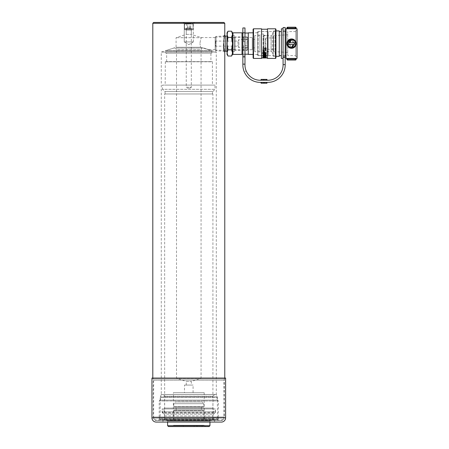 <?xml version="1.0" encoding="UTF-8"?>
<svg xmlns="http://www.w3.org/2000/svg" width="449" height="449" viewBox="0 0 449 449"><rect width="100%" height="100%" fill="white"/><g stroke="black" fill="none" stroke-linecap="round" stroke-linejoin="round"><path stroke-width="0.34" stroke-dasharray="2.25 1.68" d="M193.323 41.925L184.247 41.925L184.247 23.253L182.855 22.45L194.709 22.45L182.855 22.45L194.709 22.45L182.855 22.45L184.247 23.253L193.323 23.253L184.247 23.253L193.323 23.253L194.709 22.45L193.323 23.253L184.247 23.253L184.247 41.925L193.323 41.925L193.323 23.253L193.323 41.925L184.247 41.925L193.323 41.925L188.782 44.647L184.247 41.925L188.782 44.647L193.323 41.925M223.922 43.615L223.922 51.141L223.922 43.615M223.467 43.615L223.467 50.361L223.467 43.615M215.172 43.615L215.172 50.108L215.172 43.615M201.427 37.688L201.124 37.576L201.427 37.688C200.81 38.496 200.316 40.472 199.957 43.615C200.316 40.472 200.81 38.496 201.427 37.688L176.087 37.688L201.427 37.688M215.172 49.659L208.841 49.659L200.535 47.268L176.087 47.268L200.535 47.268L199.957 43.615L200.535 47.268L216.3 52.084L216.3 394.497L161.27 394.497L216.3 394.497L217.4 397.517L217.4 419.534L160.17 419.534L217.4 419.534L218.248 420.376L159.322 420.376L218.248 420.376M215.172 37.576L201.124 37.576L191.325 34.388L191.325 29.645L186.245 29.645L186.245 34.388L191.325 34.388L186.245 34.388L176.087 37.688L176.087 47.268L161.27 52.084L216.3 52.084L161.27 52.084L161.27 394.497L160.17 397.517L217.4 397.517L160.17 397.517L160.17 419.534L159.322 420.376M154.069 417.839L223.495 417.839L154.069 417.839L153.227 416.992L224.343 416.992L224.343 378.894L153.227 378.894L224.343 378.894M223.495 417.839L224.343 416.992L153.227 416.992L153.227 378.894M155.343 420.376L222.227 420.376L155.343 420.376L154.916 419.955L222.648 419.955L222.648 417.839L154.916 417.839L222.648 417.839M222.227 420.376L222.648 419.955L154.916 419.955L154.916 417.839M152.8 378.894L224.769 378.894L224.769 378.047L152.8 378.047L224.769 378.047L223.922 380.163L153.648 380.163L152.8 378.047L152.8 378.894L224.769 378.894M184.488 29.645L193.081 29.645L184.488 29.645L184.488 22.45L193.081 22.45L184.488 22.45M193.081 29.645L193.081 22.45M186.245 29.645L191.325 29.645M223.922 22.45L153.648 22.45M152.8 23.297L224.769 23.297M224.59 35.948L223.922 40.23L223.922 35.151L223.922 47.005L224.769 52.084L223.922 52.084L223.922 47.005L223.922 52.084M173.544 48.094L166.298 50.451A0.847 0.847 0 0 0 165.715 51.253L211.855 51.253L165.715 51.253L165.715 53.173L211.855 53.173L211.855 51.253A0.847 0.847 0 0 0 211.271 50.451L166.298 50.451L211.271 50.451L204.026 48.094L173.544 48.094L204.026 48.094M212.237 61.642L165.165 61.81L212.405 61.81L212.405 85.091L165.165 85.091L212.405 85.091M165.333 61.642L165.165 85.091M166.349 420.623L211.221 420.623L166.349 420.623A1.695 1.695 0 0 1 164.654 418.928L164.654 93.981L212.916 93.981L164.654 93.981M211.221 420.623A1.695 1.695 0 0 0 212.916 418.928L212.916 93.981M191.325 385.062L186.245 385.062L191.325 385.062L191.325 381.454L201.062 378.288L201.062 49.788L176.508 49.788L175.531 48.094L202.039 48.094L175.531 48.094M186.245 385.062L186.245 381.454L191.325 381.454L186.245 381.454L176.508 378.288L176.508 49.788L201.062 49.788L202.039 48.094M172.438 420.623L173.376 418.928L173.376 392.684L204.194 392.684L204.194 418.928L173.376 418.928L204.194 418.928L205.131 420.623L172.438 420.623L205.131 420.623M201.062 378.288L176.508 378.288L201.062 378.288M210.923 61.642L166.646 61.642L210.923 61.642L210.923 53.173L166.646 53.173L210.923 53.173M166.646 61.642L166.646 53.173M164.654 91.444L212.916 91.444L164.654 91.444L162.538 89.329L215.032 89.329L215.032 85.091L162.538 85.091L215.032 85.091M212.916 91.444L215.032 89.329L162.538 89.329L162.538 85.091M212.489 93.981L165.075 93.981L212.489 93.981L212.489 91.444L165.075 91.444L212.489 91.444M165.075 93.981L165.075 91.444M204.194 392.684L173.376 392.684M184.488 392.684L193.081 392.684L184.488 392.684L184.488 385.062L193.081 385.062L184.488 385.062M193.081 392.684L193.081 385.062M211.855 53.173L165.715 53.173M168.038 420.623L209.526 420.623L209.952 421.044L167.617 421.044L209.952 421.044L209.952 422.071L167.617 422.071L167.617 421.044L168.038 420.623L209.526 420.623M203.391 410.122L174.178 410.122L203.391 410.122L203.812 410.549L173.757 410.549L203.812 410.549L203.812 420.623L173.757 420.623L203.812 420.623M174.178 410.122L173.757 410.549L173.757 420.623M174.178 407.075L203.391 407.075L174.178 407.075L173.757 406.654L203.812 406.654L203.812 403.69L173.757 403.69L203.812 403.69L202.117 401.995L175.447 401.995L202.117 401.995M203.391 407.075L203.812 406.654L173.757 406.654L173.757 403.69L175.447 401.995M201.399 410.122L176.171 410.122L201.399 410.122L201.399 407.075L176.171 407.075L201.399 407.075M176.171 410.122L176.171 407.075M172.326 426.55L205.238 426.55L172.326 426.55A1.695 1.695 0 0 1 175.61 426.55L201.96 426.55L175.61 426.55M205.238 426.55A1.695 1.695 0 0 0 201.96 426.55M180.369 426.55L197.195 426.55L180.369 426.55A1.695 1.695 0 0 1 183.652 426.55L193.917 426.55L183.652 426.55M197.195 426.55A1.695 1.695 0 0 0 193.917 426.55M168.465 426.55L209.105 426.55M209.952 425.703L167.617 425.703M153.648 417.839L153.648 380.163L223.922 380.163L223.922 417.839L153.648 417.839L223.922 417.839A2.542 2.542 0 0 1 221.379 420.376L156.19 420.376A2.542 2.542 0 0 1 153.648 417.839M162.959 422.071L162.959 420.376L214.605 420.376L162.959 420.376M214.605 422.071L214.605 420.376M225.611 378.047L151.953 378.047M221.379 422.071L156.19 422.071M156.19 420.376L221.379 420.376M214.65 394.536L212.955 396.231L164.609 396.231L212.955 396.231L212.955 408.079A0.847 0.847 0 0 0 213.803 408.927L163.767 408.927A0.847 0.847 0 0 0 164.609 408.079L212.955 408.079L164.609 408.079L164.609 396.231L162.92 394.536L214.65 394.536L162.92 394.536M163.767 408.927L213.803 408.927M212.955 417.059L212.921 418.749L164.643 418.749L212.921 418.749L213.23 419.596L164.334 419.596L213.23 419.596L212.955 415.948A2.542 2.542 0 0 1 213.702 414.152L163.868 414.152L213.702 414.152L215.453 412.401L162.111 412.401L162.111 408.927L215.453 408.927L162.111 408.927M164.609 417.059L164.609 415.948A2.542 2.542 0 0 0 163.868 414.152L162.111 412.401L215.453 412.401L215.453 408.927M218.354 417.059L218.326 418.749L217.479 419.596L160.091 419.596L159.243 418.749L159.243 417.059L164.643 417.059L164.334 419.596L164.643 417.059L159.243 417.059L159.243 418.749L218.326 418.749L218.354 400.968L159.215 400.968L218.354 400.968L217.507 400.121L160.063 400.121L217.507 400.121M159.215 417.059L159.215 400.968L160.063 400.121M217.148 400.121L160.422 400.121L217.148 400.121L217.148 396.821L160.422 396.821L217.148 396.821L216.317 394.536L161.253 394.536L216.317 394.536M160.422 400.121L160.422 396.821L161.253 394.536M218.326 418.749L159.243 418.749L160.091 419.596L217.479 419.596L218.326 418.749M213.23 419.596L217.479 419.596L213.23 419.596M212.921 417.059L218.326 417.059L212.921 417.059M213.932 413.248L163.638 413.248L213.932 413.248L215.284 411.89L215.284 408.927L162.285 408.927L215.284 408.927M163.638 413.248L162.285 411.89L215.284 411.89L162.285 411.89L162.285 408.927M164.609 413.248L212.955 413.248L164.609 413.248L163.851 408.927L213.718 408.927L163.851 408.927M212.955 413.248L213.718 408.927M185.061 23.718L193.019 24.016L184.55 24.016L184.55 28.798L193.019 28.798L184.55 28.798L193.019 28.798L184.55 28.798L184.55 29.645L193.019 29.645L193.019 24.016L184.55 24.016L192.509 23.718M187.093 88.066L190.477 88.066L187.093 88.066L186.245 87.218L191.325 87.218L191.325 28.798L186.245 28.798L191.325 28.798M190.477 88.066L191.325 87.218L186.245 87.218L186.245 28.798M186.829 23.718L190.741 23.718L186.829 23.718L186.829 27.956L190.741 27.956L186.829 27.956M187.772 27.956L187.772 23.718M189.731 27.956L189.731 23.718M190.741 27.956L190.741 23.718M189.792 27.956L189.792 23.718M187.839 27.956L187.839 23.718M185.398 28.798L185.948 28.483L191.622 28.483L191.622 29.965L192.172 29.645L185.398 29.645L185.948 29.965L191.622 29.965L185.948 29.965L185.948 28.483L191.622 28.483L192.172 28.798L185.398 28.798L192.172 28.798M185.398 29.645L192.172 29.645M193.019 29.645L184.55 29.645M215.172 46.185L215.172 40.651L215.172 46.185M215.599 41.415L215.599 46.157L215.599 41.415M237.964 41.415L237.964 46.157L237.964 41.415M215.172 40.651L215.599 41.078L237.964 41.078L238.879 39.551L238.879 47.678L238.879 39.551L243.538 39.551L243.538 41.673L247.769 41.673L247.769 49.469L246.922 50.389L246.922 39.102L243.538 39.102L243.538 36.986L246.922 36.84L246.922 48.133L247.769 47.353L247.769 37.688L247.769 39.551L243.538 39.551L243.538 36.986M247.769 47.678L243.538 47.678L243.538 45.562L247.769 45.562L247.769 39.551M215.172 49.115L215.172 37.267L215.172 49.115M216.053 37.351L216.053 50.849L216.053 37.351M235.068 37.75L235.068 50.389L235.068 37.75M246.922 48.133L243.538 48.133L243.538 50.249L246.922 50.249M232.531 38.446L232.531 49.586L232.531 38.446M235.068 38.446L235.068 49.586L235.068 38.446M225.757 51.237L225.757 35.999M227.026 50.215L227.026 35.999L227.026 50.215M227.985 37.407L227.026 43.615L227.026 34.304L227.985 37.407L231.572 37.407L232.531 34.304L231.572 31.2M227.985 31.2L227.273 32.777M227.985 49.822L227.026 52.926L227.026 43.615L227.985 49.822L231.572 49.822L232.531 43.615L231.572 37.407M231.572 56.035L232.464 53.717M227.026 54.368L227.026 52.926L227.985 56.035M232.531 32.861L232.531 52.926L231.572 49.822M232.531 34.304L232.531 54.368M227.026 34.304L227.026 32.861M247.769 45.562L247.769 47.353M247.769 37.767L246.922 36.986M246.922 39.102L247.769 39.882L247.769 41.673M247.769 39.882L247.769 49.469M243.538 39.102L243.538 41.673M243.538 45.562L243.538 48.133M215.172 46.578L215.599 46.157L237.964 46.157L238.879 47.678L243.538 47.678L243.538 50.249M232.531 35.516L232.531 52.039L232.531 35.516M253.404 47.684L253.404 39.383L253.404 47.684M254.796 39.546L254.796 47.852L254.796 39.546M234.395 37.716L234.395 49.755L234.395 37.716M252.259 37.716L252.259 49.755L252.259 37.716M234.395 35.926L234.395 51.618L234.395 35.926M232.531 33.243L232.531 53.588M232.952 32.822L232.952 54.413M242.011 32.822L242.011 54.413M248.28 53.79L248.28 33.035L248.28 53.79M242.011 53.79L242.011 33.035L242.011 53.79M257.76 53.992L257.76 32.822L257.76 53.992M248.28 32.822L248.28 54.413M268.176 55.132L268.176 31.638L268.176 55.132M257.76 55.132L257.76 31.638L257.76 55.132M268.176 52.202L268.176 34.685L268.176 52.202M263.686 51.551L263.686 35.359L263.686 51.551M259.96 34.416L259.96 53.184L259.96 34.416M263.686 34.416L263.686 53.184L263.686 34.416M254.796 35.841L254.796 51.702L254.796 35.841M259.96 35.841L259.96 51.702L259.96 35.841M257.76 31.935A0.337 0.337 0 0 1 258.102 31.593L275.119 31.593L275.967 30.745L275.967 56.484L275.119 55.637L275.119 31.593L275.119 55.637L258.102 55.637L258.102 31.593L258.102 55.637A0.337 0.337 0 0 1 257.76 55.3L257.76 31.935L257.76 55.3M262.833 57.927L264.371 57.893L262.643 57.927L264.371 57.595L262.592 57.887L266.482 57.893L264.758 57.595L266.425 57.927L262.418 57.977L265.168 57.927M264.758 57.595L266.65 57.977L264.758 57.893L266.235 57.927M257.76 54.452L257.76 32.777L257.76 54.452L253.107 54.452L253.107 32.777L253.107 54.452M257.76 32.777L253.107 32.777M267.497 58.011L267.497 29.224L267.497 58.011M261.571 58.011L261.571 29.224L261.571 58.011M265.168 58.011L266.235 58.011M262.833 58.011L266.482 57.977L264.758 57.68M253.107 29.224L253.107 58.011M261.571 28.798L261.571 58.432M253.528 58.432L253.528 28.798M267.497 28.798L267.497 58.432M275.54 28.798L275.54 58.432M275.967 58.011L275.967 29.224M275.967 56.484L275.967 30.745M263.535 57.842L266.24 57.747L263.664 57.747M262.811 57.197L264.568 56.804L266.324 57.197M263.069 57.124L266.072 57.124M262.811 56.31L264.568 55.816L266.324 56.31M263.069 56.243L266.072 56.243M262.811 55.165L263.277 54.677L264.568 54.576L265.864 54.677L266.324 55.165M263.069 55.098L264.568 55.446L266.072 55.098M262.811 53.779L263.277 53.212L264.568 53.094L265.864 53.212L266.324 53.779M263.069 53.712L264.568 54.127L266.072 53.712M266.24 52.466L264.719 52.533M264.719 52.269L263.759 51.281M262.856 52.219L263.047 51.523M263.047 51.455L263.759 51.214M263.108 52.191L264.467 52.533M264.467 52.466L264.467 52.118M263.024 49.957L263.658 50.597L264.079 50.451L265.342 49.076M265.342 49.003L266.285 50.064M262.772 50.041L263.636 49.166M265.224 50.675L266.033 50.019M266.24 48.133L262.856 48.133M263.181 51.068A0.421 0.421 0 0 0 263.602 51.489L263.602 35.74L263.602 51.489L271.073 51.489A1.268 1.268 0 0 1 272.296 52.432L272.296 34.803A1.268 1.268 0 0 1 271.073 35.74L271.073 51.489L271.073 35.74L263.602 35.74A0.421 0.421 0 0 0 263.181 36.167L263.181 51.068L263.181 36.167M265.297 38.524A0.421 0.421 0 0 1 265.707 38.098L273.289 37.834L273.289 49.401L265.707 49.132L265.707 38.098L265.707 49.132A0.421 0.421 0 0 1 265.297 48.711L265.297 38.524L265.297 48.711M291.508 47.611A3.996 3.996 0 0 0 291.53 47.611L289.908 44.462L294.813 44.462L292.4 39.72C294.207 40.225 295.246 41.409 295.509 43.278L296.188 43.278L295.509 43.278A3.996 3.996 0 0 0 292.4 39.72L294.813 44.462L289.908 44.462L291.508 47.611M291.53 48.284C294.213 48.054 295.768 46.612 296.188 43.957A4.67 4.67 0 0 1 291.53 48.284A4.67 4.67 0 0 1 286.872 43.957L287.551 43.957L286.872 43.957C287.298 46.612 288.847 48.054 291.53 48.284M295.773 55.637L295.773 31.593L295.773 55.637L287.73 55.637L287.73 31.593L287.73 55.637M295.773 31.593L287.73 31.593M287.73 52.421L273.761 51.657L273.761 35.572L273.761 51.657L273.289 49.401L273.289 37.834L273.761 35.572L287.73 34.809M295.773 30.493L295.773 56.742L295.773 30.493L297.047 30.493L297.047 56.742L297.047 30.493M295.773 56.742L297.047 56.742M291.53 47.611A3.996 3.996 0 0 0 295.509 43.957L296.188 43.957L295.509 43.957C295.128 46.196 293.803 47.414 291.53 47.611L293.158 44.462L288.247 44.462L290.66 39.72M287.657 42.649L287.551 43.278L286.872 43.278C287.298 40.623 288.847 39.175 291.53 38.945M291.508 39.624L289.908 42.767L294.813 42.767L292.4 47.515M296.043 44.821L291.092 48.268L286.872 43.957L287.551 43.957A3.996 3.996 0 0 0 290.66 47.515C288.853 47.01 287.815 45.826 287.551 43.957M296.2 28.798L295.352 28.854L295.352 28.04L296.2 28.04A0.847 0.847 0 0 0 295.352 27.193L295.352 28.04L287.73 28.04L287.73 28.854L295.352 28.854M286.889 28.803L287.73 28.854M286.041 55.637L286.041 31.593L286.041 55.637M285.194 31.593L283.078 31.593L283.078 55.637L283.078 31.593M285.194 55.637L283.078 55.637M283.078 58.432L283.078 28.798L283.078 58.432M281.383 55.637L281.383 31.593L281.383 55.637M279.267 55.637L279.267 31.593L279.267 55.637M275.967 30.919L273.34 30.919L273.34 56.316L273.34 30.919L272.296 34.803L272.296 52.432L273.34 56.316L275.967 56.316M279.267 30.919L279.267 56.316M281.383 28.798L281.383 58.432M286.041 28.798L286.041 58.432M297.047 28.798L297.047 58.432M296.2 58.426L287.73 58.376L287.73 59.195L286.889 59.195A0.847 0.847 0 0 0 287.73 60.043L295.352 60.043A0.847 0.847 0 0 0 296.2 59.195L287.73 59.195L287.73 60.043M288.247 42.767L290.66 47.515L288.247 42.767L293.158 42.767L288.247 42.767M296.188 43.278C296.087 37.671 286.973 37.677 286.872 43.278L287.551 43.278C287.932 41.027 289.268 39.809 291.553 39.624L293.158 42.767L291.553 39.624A3.996 3.996 0 0 0 287.551 43.278L286.872 43.278A4.67 4.67 0 0 1 291.53 38.945A4.67 4.67 0 0 1 296.188 43.278L295.509 43.278M295.509 43.957L296.188 43.957M285.194 27.529L285.194 65.004A17.354 17.354 0 0 1 267.834 82.363L260.218 82.363A17.354 17.354 0 0 1 242.858 65.004L242.858 27.956M283.078 27.529L283.078 65.004A15.238 15.238 0 0 1 267.834 80.242L260.218 80.242A15.238 15.238 0 0 1 244.974 65.004L244.974 27.956M285.194 43.615L285.194 56.316L285.194 43.615M283.078 43.615L283.078 56.316L283.078 43.615M266.987 82.363L263.002 82.363L266.987 82.363L266.987 83.205L261.486 83.205L261.486 82.363L261.065 82.363L266.987 82.363L261.065 82.363L261.486 82.363L261.486 83.205L264.029 83.205L261.065 83.205L261.065 82.363M264.029 80.242L261.065 80.242L264.029 80.242M263.49 79.4L261.486 79.4L261.486 80.242L261.486 79.4L263.49 79.4L263.49 80.242M264.562 79.4L266.987 79.4L266.566 79.4L266.566 80.242L266.987 80.242L263.002 80.242L266.566 80.242L266.566 79.4L264.562 79.4L264.562 80.242M261.919 79.4L261.919 80.242M265.05 79.4L265.05 80.242M264.057 79.4L264.057 80.242M266.987 79.4L261.065 79.4L261.486 79.4L261.065 79.4L261.065 80.242M266.134 79.4L266.134 80.242M263.002 79.4L263.002 80.242M263.995 79.4L263.995 80.242M266.566 83.205L266.566 82.363L266.566 83.205M264.562 83.205L264.562 82.363M266.134 83.205L266.134 82.363M263.002 83.205L263.002 82.363M263.995 83.205L263.995 82.363M261.486 83.205L261.065 83.205L261.486 83.205M263.49 83.205L263.49 82.363M261.919 83.205L261.919 82.363M265.05 83.205L265.05 82.363M264.057 83.205L264.057 82.363M242.858 65.004A17.354 17.354 0 0 0 244.245 71.795L246.192 70.964A15.238 15.238 0 0 1 244.974 65.004A15.238 15.238 0 0 0 246.192 70.964L244.245 71.795A17.354 17.354 0 0 1 242.858 65.004L242.858 55.968L242.858 65.004M244.974 55.968L244.974 65.004L244.974 55.968L242.858 55.968L244.974 55.968M164.654 418.928L212.916 418.928L164.654 418.928M225.611 417.839L151.953 417.839M164.609 415.948L212.955 415.948L164.609 415.948M232.952 51.309L232.952 35.617L232.952 51.309M267.329 51.388L267.329 35.533L267.329 51.388M263.855 35.841L263.855 51.702L263.855 35.841M295.352 58.376L295.352 60.043A0.847 0.847 0 0 0 296.2 59.195M286.889 28.04L287.73 28.04L287.73 27.193M244.974 54.318L242.858 54.318L244.974 54.318M283.078 57.382L285.194 57.382M283.078 64.628L285.194 64.628M244.974 56.933L242.858 56.933M244.974 64.134L242.858 64.134M215.172 37.121L223.467 36.874L223.922 36.088M223.922 35.151L224.769 35.151M215.172 50.108L223.467 50.361L223.922 51.141M203.599 425.282L173.965 425.282L203.599 425.282M195.556 425.282L182.013 425.282L195.556 425.282M215.172 49.968L216.053 50.849L224.567 51.186M247.769 49.542L246.922 50.389L235.068 50.389M232.531 49.586L235.068 49.586M247.769 37.688L246.922 36.84L235.068 36.84M215.172 37.267L216.053 36.386L224.567 36.043M232.531 37.649L235.068 37.649M234.395 35.617L232.952 35.617L232.531 35.19M254.796 47.852L253.404 47.852L252.259 49.755L234.395 49.755M234.395 51.618L232.952 51.618L232.531 52.039M244.974 33.035L242.858 33.035M257.76 32.822L253.107 32.822M268.176 31.638L257.76 31.638M263.686 35.359L267.329 35.533L268.176 34.685M268.176 52.55C267.772 51.742 267.492 51.461 267.329 51.702L263.686 51.871M263.686 53.184L259.96 53.184M259.96 51.702L254.796 51.702M259.96 35.533L254.796 35.533M263.686 34.051L259.96 34.051M268.176 55.597L257.76 55.597M257.76 54.413L253.107 54.413M244.974 54.2L242.858 54.2M254.796 39.383L253.404 39.383L252.259 37.48L234.395 37.48M244.974 32.609L242.858 32.609M283.078 30.919L285.194 30.919M283.078 56.316L285.194 56.316"/><path stroke-width="0.67" d="M153.648 22.45L223.922 22.45L224.769 23.297L152.8 23.297L153.648 22.45M224.769 378.047L224.769 52.084L223.922 47.005L223.922 40.23L224.769 35.151L224.769 23.297M152.8 378.047L152.8 23.297M224.769 35.151L224.685 35.505M224.674 35.55L224.59 35.948M209.952 425.703L209.105 426.55L168.465 426.55L167.617 425.703L209.952 425.703L209.952 422.071L162.959 422.071L167.617 422.071L167.617 425.703M151.953 417.839A4.232 4.232 0 0 0 156.19 422.071L221.379 422.071A4.232 4.232 0 0 0 225.611 417.839L225.611 378.047L151.953 378.047L151.953 417.839L225.611 417.839M224.567 36.043L225.757 35.999L225.757 51.237L227.026 51.237M231.572 49.822L232.531 52.926L231.572 56.035L227.985 56.035L227.026 52.926L227.985 49.822L231.572 49.822L232.531 43.615L231.572 37.407L227.985 37.407L227.026 34.304L227.985 31.2L231.572 31.2L232.531 34.304L231.572 37.407M227.985 49.822L227.026 43.615L227.985 37.407M227.273 32.777L227.026 54.368L227.985 56.035M232.464 53.717L232.531 32.861L231.572 31.2M231.572 56.035L232.531 54.368L232.531 53.588M227.985 31.2L227.026 32.861L227.026 34.304M232.531 34.304L232.531 33.243L232.952 32.822L232.952 54.413L242.011 54.413L242.011 32.822L232.952 32.822M253.107 54.413L248.28 54.413L248.28 32.822L253.107 32.822M253.107 58.011L253.107 29.224L253.528 28.798L253.528 58.432L253.107 58.011M275.54 28.798L275.967 29.224L275.967 58.011L275.54 58.432L275.54 28.798L267.497 28.798L267.497 58.432L275.54 58.432M253.528 58.432L261.571 58.432L261.571 28.798L253.528 28.798M266.285 50.064L265.342 49.076L264.079 50.518L263.658 50.664L263.024 50.03L263.658 49.166L262.772 50.041L263.636 50.9L265.337 49.339L266.033 50.086L265.224 50.978L266.285 50.064M263.658 49.166L263.024 50.03M265.864 54.256L266.324 53.779L265.864 53.279L264.568 53.162L263.277 53.279L262.811 53.779L263.277 54.256L265.864 54.256L263.277 54.256M265.864 57.427L266.324 57.197L265.864 56.939L264.568 56.877L263.277 56.939L262.811 57.197L263.277 57.427L265.864 57.427L263.277 57.427M266.24 57.798L262.901 57.747L266.24 57.747M265.864 56.63L266.324 56.31L265.864 55.968L264.568 55.884L263.277 55.968L262.811 56.31L263.277 56.63L265.864 56.63L263.277 56.63M263.277 54.744L262.811 55.165L263.277 55.564L265.864 55.564L266.324 55.165L265.864 54.744L263.277 54.744M266.24 52.533L264.719 52.533L263.759 51.281L263.047 51.523L262.856 52.735L266.24 52.735L262.856 52.668L262.856 52.219M266.24 48.492L262.856 48.211L266.24 48.492M267.497 29.224L261.571 29.224M264.371 57.96L261.571 58.011M264.371 57.977L262.586 57.977M266.476 57.988L262.833 58.011M266.235 58.011L267.497 58.011M263.535 57.842L262.901 57.713M266.324 57.13L265.864 57.354M263.277 57.354L262.811 57.13M266.072 57.197L263.069 57.197L266.072 57.197L264.568 56.905L263.069 57.197M266.324 56.243L265.864 56.563M263.277 56.563L262.811 56.243M266.072 56.31L263.069 56.31L264.568 56.013L266.072 56.31L264.568 55.945L263.069 56.31M266.324 55.098L265.864 55.564M265.864 55.502L263.277 55.564M263.277 55.502L262.811 55.098M266.072 55.165L264.568 55.508L263.069 55.165L264.568 54.8L266.072 55.165L264.568 54.739L263.069 55.165M266.324 53.717L265.864 54.194M263.277 54.194L262.811 53.717M266.072 53.779L264.568 54.194L263.069 53.779L264.568 53.352L266.072 53.779L264.568 53.285L263.069 53.779M264.467 52.185L264.467 52.533L263.108 52.533L263.788 51.506L264.467 52.185L264.349 51.725M264.349 51.657L263.788 51.506M263.788 51.439L263.108 52.191M266.033 50.086L265.337 49.267L263.636 50.9M263.636 50.832L262.772 49.974M266.285 49.991L265.224 50.743M266.24 48.211L262.856 48.211M291.508 39.624A3.996 3.996 0 0 1 291.53 39.624L289.908 42.767L294.813 42.767L292.4 47.515C294.207 47.01 295.246 45.826 295.509 43.957A3.996 3.996 0 0 1 292.4 47.515M291.53 38.945C294.213 39.181 295.768 40.623 296.188 43.278A4.67 4.67 0 0 0 291.53 38.945A4.67 4.67 0 0 0 286.872 43.278L287.551 43.278A3.996 3.996 0 0 1 290.66 39.72L287.657 42.649M295.509 43.278C295.128 41.033 293.803 39.815 291.53 39.624A3.996 3.996 0 0 1 295.509 43.278L296.188 43.278M287.551 43.957C287.932 46.208 289.268 47.426 291.553 47.611A3.996 3.996 0 0 1 287.551 43.957L286.872 43.957A4.67 4.67 0 0 0 291.53 48.284A4.67 4.67 0 0 0 296.188 43.957L296.043 44.821M297.047 58.432L297.047 28.798L286.041 28.798L286.041 58.432L296.2 58.426L296.2 59.195L296.2 58.432L297.047 58.432M286.041 31.593L285.194 31.593M286.041 55.637L285.194 55.637M283.078 28.798L281.383 28.798L281.383 58.432L283.078 58.432M281.383 31.593L279.267 31.593M281.383 55.637L279.267 55.637M275.967 56.316L279.267 56.316L279.267 30.919L275.967 30.919M287.73 60.043L287.73 58.376L286.889 58.426L286.889 59.195L296.2 59.195A0.847 0.847 0 0 1 295.352 60.043L287.73 60.043A0.847 0.847 0 0 1 286.889 59.195L286.889 58.426M290.66 39.72L288.247 44.462L293.158 44.462L291.553 47.611M296.188 43.957L295.509 43.957M295.352 28.854L295.352 27.193L287.73 27.193L295.352 27.193A0.847 0.847 0 0 1 296.2 28.04L286.889 28.04A0.847 0.847 0 0 1 287.73 27.193A0.847 0.847 0 0 0 286.889 28.04L286.889 28.798L286.889 28.04M244.974 27.956L244.974 65.004A15.238 15.238 0 0 0 260.218 80.242L267.834 80.242A15.238 15.238 0 0 0 283.078 65.004L283.078 27.529L285.194 27.529L285.194 65.004A17.354 17.354 0 0 1 267.834 82.363L260.218 82.363A17.354 17.354 0 0 1 242.858 65.004L242.858 27.956L244.974 27.956M261.065 80.242L261.065 79.4L266.987 79.4L266.987 80.242L266.987 79.4M261.065 82.363L261.065 83.205L266.987 83.205L266.987 82.363M295.352 58.376L295.352 60.043A0.847 0.847 0 0 0 296.2 59.195M287.73 28.854L287.73 27.193M244.974 56.933L242.858 56.933M283.078 57.382L285.194 57.382M283.078 64.628L285.194 64.628M244.974 64.134L242.858 64.134M224.567 51.186L225.757 51.237M225.757 35.999L227.026 35.999M248.28 33.035L244.974 33.035M242.858 33.035L242.011 33.035M248.28 54.2L244.974 54.2M242.858 54.2L242.011 54.2M232.531 53.987L232.952 54.413"/></g></svg>
